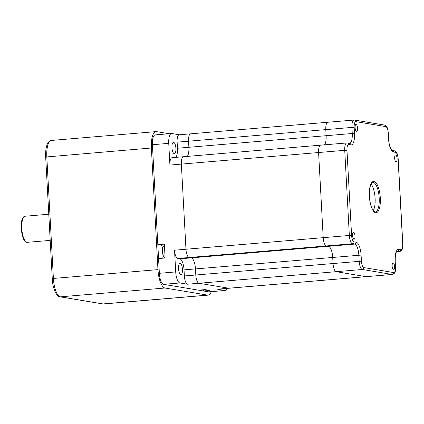 <?xml version="1.0" encoding="UTF-8"?>
<svg xmlns="http://www.w3.org/2000/svg" width="424" height="424" viewBox="0 0 424 424"><rect width="100%" height="100%" fill="white"/><g stroke="black" fill="none" stroke-linecap="round" stroke-linejoin="round"><path stroke-width="0.64" d="M155.99 131.62A17.458 6 85.2 0 0 151.373 148.002L45.681 157.018C45.405 151.58 45.983 147.218 47.409 143.922C48.447 141.743 49.788 140.583 51.431 140.439L155.99 131.62A17.458 6 85.2 0 1 156.52 131.641L169.049 133.73M51.431 140.439A17.458 6 85.2 0 0 46.815 156.822L53.398 278.446L157.961 269.627L151.373 148.002M157.961 269.627A17.458 6 85.2 0 0 164.989 288.018L60.425 296.837L103.011 303.934L207.575 295.115L164.989 288.018M207.575 295.115A17.458 6 85.2 0 0 208.099 295.136A17.458 6 85.2 0 0 211.285 291.654M164.798 284.541L207.389 291.638A13.966 4.802 85.2 0 0 207.808 291.654M159.18 269.828L152.592 148.204M227.163 288.394A10.478 3.599 -94.8 0 1 225.255 290.477A10.478 3.599 -94.8 0 1 224.943 290.461L217.337 289.195A7.855 2.698 -94.8 0 0 217.576 289.205L366.246 276.665A7.855 2.698 -94.8 0 1 366.013 276.655L336.2 271.683A7.855 2.698 -94.8 0 1 333.036 263.41L332.708 257.331A10.478 3.599 85.2 0 0 328.494 246.296L326.363 245.941A7.855 2.698 -94.8 0 1 323.205 237.668L318.594 152.529A7.855 2.698 -94.8 0 1 320.671 145.156A7.855 2.698 -94.8 0 1 320.904 145.167M175.828 157.373A10.478 3.599 85.2 0 0 177.449 148.246L188.881 147.282A10.478 3.599 85.2 0 1 187.26 156.408A10.478 3.599 85.2 0 0 188.881 147.282L326.12 135.701A10.478 3.599 85.2 0 1 324.498 144.833A10.478 3.599 85.2 0 0 326.12 135.701L325.791 129.622A7.855 2.698 -94.8 0 1 327.869 122.25A7.855 2.698 -94.8 0 1 328.107 122.26M217.337 289.195L228.774 288.23A7.855 2.698 -94.8 0 0 229.008 288.241A7.855 2.698 -94.8 0 1 228.774 288.23L198.962 283.264A7.855 2.698 -94.8 0 1 195.798 274.985L195.469 268.906A10.478 3.599 85.2 0 0 191.256 257.872L189.125 257.516A7.855 2.698 -94.8 0 1 185.966 249.243L181.355 164.104A7.855 2.698 -94.8 0 1 183.433 156.732A7.855 2.698 -94.8 0 1 183.666 156.742M177.449 148.246L177.115 142.162L188.553 141.197L188.881 147.282L188.553 141.197A7.855 2.698 -94.8 0 1 190.63 133.825A7.855 2.698 -94.8 0 1 190.869 133.836M203.366 289.762L203.43 290.981L209.965 290.429L205.099 289.619L198.565 290.17L163.584 284.34A10.478 3.599 -94.8 0 1 159.366 273.305L158.565 258.534L165.1 257.983L164.348 244.086L157.813 244.637L160.611 245.104A6.985 2.401 -94.8 0 1 162.615 247.913M163.288 255.863A6.985 2.401 -94.8 0 1 162.578 258.2M171.959 147.674A5.676 1.95 -94.8 0 1 173.458 142.353A5.676 1.95 -94.8 0 1 175.912 148.336A5.676 1.95 -94.8 0 1 174.412 153.658A5.676 1.95 -94.8 0 1 171.959 147.674M178.509 268.604A5.676 1.95 -94.8 0 1 180.009 263.283A5.676 1.95 -94.8 0 1 182.463 269.267A5.676 1.95 -94.8 0 1 180.963 274.588A5.676 1.95 -94.8 0 1 178.509 268.604M225.255 290.477L208.921 291.855A10.478 3.599 -94.8 0 1 208.603 291.839L203.43 290.981M157.813 244.637L152.402 144.727A10.478 3.599 -94.8 0 1 155.173 134.901L171.513 133.523A10.478 3.599 -94.8 0 1 171.826 133.534L179.315 134.779M395.597 266.887L395.163 260.765L395.597 266.887C395.942 271.296 394.871 273.819 392.386 274.455L366.246 276.665A7.855 2.698 -94.8 0 1 366.013 276.655L228.774 288.23L198.962 283.264A7.855 2.698 -94.8 0 1 195.798 274.985L195.469 268.906A10.478 3.599 85.2 0 0 191.256 257.872L189.125 257.516A7.855 2.698 -94.8 0 1 185.966 249.243L181.355 164.104A7.855 2.698 -94.8 0 1 183.433 156.732L171.996 157.696A7.855 2.698 -94.8 0 0 169.918 165.069L168.741 143.349A10.478 3.599 -94.8 0 1 171.513 133.523M174.529 250.208A7.855 2.698 -94.8 0 0 177.688 258.481L179.818 258.836A10.478 3.599 85.2 0 1 184.032 269.871L184.366 275.955A7.855 2.698 -94.8 0 0 187.525 284.228L179.919 282.962A10.478 3.599 -94.8 0 1 175.706 271.927L174.529 250.208L323.205 237.668L318.594 152.529A7.855 2.698 -94.8 0 1 320.671 145.156L346.811 142.952A7.855 2.698 -94.8 0 0 344.733 150.324L346.975 150.287L351.586 235.426A6.111 2.099 85.2 0 0 354.045 241.86L356.176 242.215A12.222 4.198 -94.8 0 1 361.089 255.089L361.418 261.168A6.111 2.099 85.2 0 0 363.877 267.602L393.689 272.574A6.111 2.099 85.2 0 0 395.491 266.844M177.115 142.162A7.855 2.698 -94.8 0 1 179.193 134.79L354.008 120.045A7.855 2.698 -94.8 0 0 351.931 127.417L354.173 127.38L354.506 133.459L352.259 133.496L351.931 127.417L325.791 129.622A7.855 2.698 -94.8 0 1 327.869 122.25M349.524 143.323A10.478 3.599 85.2 0 0 352.259 133.496L326.12 135.701L325.791 129.622L188.553 141.197A7.855 2.698 -94.8 0 1 190.63 133.825M373.29 210.611A14.84 5.099 85.2 0 0 375.102 198.39A14.84 5.099 85.2 0 0 371.048 184.064M394.675 158.232A3.493 1.198 -94.8 0 1 395.597 154.956A3.493 1.198 -94.8 0 1 397.108 158.64A3.493 1.198 -94.8 0 1 396.18 161.915A3.493 1.198 -94.8 0 1 394.675 158.232M352.561 235.585A3.493 1.198 -94.8 0 1 353.484 232.31A3.493 1.198 -94.8 0 1 354.994 235.993A3.493 1.198 -94.8 0 1 354.067 239.269A3.493 1.198 -94.8 0 1 352.561 235.585M355.095 127.704A3.493 1.198 -94.8 0 1 356.022 124.428A3.493 1.198 -94.8 0 1 357.527 128.112A3.493 1.198 -94.8 0 1 356.605 131.387A3.493 1.198 -94.8 0 1 355.095 127.704M392.136 266.113A3.493 1.198 -94.8 0 1 393.059 262.838A3.493 1.198 -94.8 0 1 394.569 266.521A3.493 1.198 -94.8 0 1 393.647 269.797A3.493 1.198 -94.8 0 1 392.136 266.113M392.386 274.455A7.855 2.698 -94.8 0 1 392.152 274.45L366.013 276.655L336.2 271.683A7.855 2.698 -94.8 0 1 333.036 263.41L332.708 257.331A10.478 3.599 85.2 0 0 328.494 246.296L326.363 245.941A7.855 2.698 -94.8 0 1 323.205 237.668L349.344 235.458L344.733 150.324L169.918 165.069M27.056 242.29A13.096 4.5 85.2 0 0 27.454 242.305L26.866 242.284C21.465 243.063 18.237 216.463 25.249 216.214A13.096 4.5 85.2 0 0 21.825 229.071A13.096 4.5 85.2 0 0 27.056 242.29M45.681 157.018L52.263 278.642L53.398 278.446A17.458 6 85.2 0 0 60.425 296.837A1.744 1.632 -80.5 0 1 60.044 296.821L102.629 303.918A1.744 1.632 -80.5 0 0 103.011 303.934A17.458 6 85.2 0 0 103.541 303.955L208.099 295.136M177.688 258.481L352.503 243.736A1.744 1.632 -80.5 0 0 354.045 241.86M179.818 258.836L354.634 244.092A1.744 1.632 -80.5 0 0 356.176 242.215M184.032 269.871L361.089 255.089M184.366 275.955L361.418 261.168M187.525 284.228L362.34 269.478A1.744 1.632 -80.5 0 0 363.877 267.602M164.385 244.786L160.611 245.104M152.402 144.727L168.741 143.349M159.366 273.305L175.706 271.927M163.584 284.34L179.919 282.962M208.603 291.839L224.943 290.461M375.261 211.968A14.84 5.099 85.2 0 0 379.189 198.045A14.84 5.099 85.2 0 0 372.77 182.394C372.935 181.233 368.779 184.578 369.41 196.222C369.823 202.184 370.974 206.779 372.871 209.997C374.344 211.767 375.145 212.424 375.261 211.968M380.307 198.024A15.714 5.401 -94.8 0 1 375.68 212.753A15.714 5.401 -94.8 0 1 369.357 196.201A15.714 5.401 -94.8 0 1 373.984 181.477A15.714 5.401 -94.8 0 1 380.307 198.024M351.586 235.426L349.344 235.458A7.855 2.698 -94.8 0 0 352.503 243.736L354.634 244.092A10.478 3.599 85.2 0 1 358.847 255.126L359.176 261.205A7.855 2.698 -94.8 0 0 362.34 269.478L392.152 274.45A1.744 1.632 -80.5 0 0 393.689 272.574M354.506 133.459A12.222 4.198 -94.8 0 1 350.902 144.913L348.772 144.558A1.744 1.632 -80.5 0 0 347.426 142.973L346.811 142.952M348.772 144.558A6.111 2.099 85.2 0 0 346.975 150.287M350.902 144.913A1.744 1.632 -80.5 0 0 349.556 143.328L347.426 142.973M395.619 152.364A1.744 1.632 -80.5 0 0 394.272 150.78C396.567 152.025 397.256 151.951 398.189 158.846L398.078 158.804A6.111 2.099 85.2 0 0 395.619 152.364L393.493 152.009A12.222 4.198 -94.8 0 1 388.575 139.141L388.246 133.056A6.111 2.099 85.2 0 0 385.787 126.622L355.974 121.651A1.744 1.632 -80.5 0 0 354.628 120.072L354.008 120.045M355.974 121.651A6.111 2.099 85.2 0 0 354.173 127.38M385.787 126.622A1.744 1.632 -80.5 0 0 384.441 125.038L354.628 120.072M388.246 133.056L388.352 133.099C387.414 126.172 386.725 126.283 384.441 125.038M398.189 158.846L402.8 243.986C403.139 248.39 402.069 250.913 399.588 251.554A7.855 2.698 -94.8 0 1 399.35 251.543L397.219 251.188A1.744 1.632 -80.5 0 0 398.761 249.312L400.892 249.667A6.111 2.099 85.2 0 0 402.689 243.938L398.078 158.804M395.163 260.765A12.222 4.198 -94.8 0 1 398.761 249.312M396.906 251.215L397.219 251.188A10.478 3.599 85.2 0 0 396.959 251.172L396.906 251.172M388.575 139.141L388.352 133.099M396.488 251.782L399.35 251.543A1.744 1.632 -80.5 0 0 400.892 249.667M393.493 152.009A1.744 1.632 -80.5 0 0 392.152 150.43C391.431 150.626 388.654 144.605 388.686 139.183M164.406 245.162L163.06 246.699A5.841 2.009 85.2 0 0 162.429 251.93A5.841 2.009 85.2 0 0 163.929 256.986L164.984 257.993M27.454 242.305L50.191 240.392M103.541 303.955L102.629 303.918M60.044 296.821C57.171 297.341 52.406 288.474 52.263 278.642M25.249 216.214L48.776 214.226M183.433 156.732L320.671 145.156M395.269 260.808C395.12 257.135 395.438 254.315 396.223 252.349L396.981 251.156M392.147 150.425L394.272 150.78M396.472 251.814L399.588 251.554M163.06 246.699C161.883 250.25 162.175 253.679 163.929 256.986"/></g></svg>
